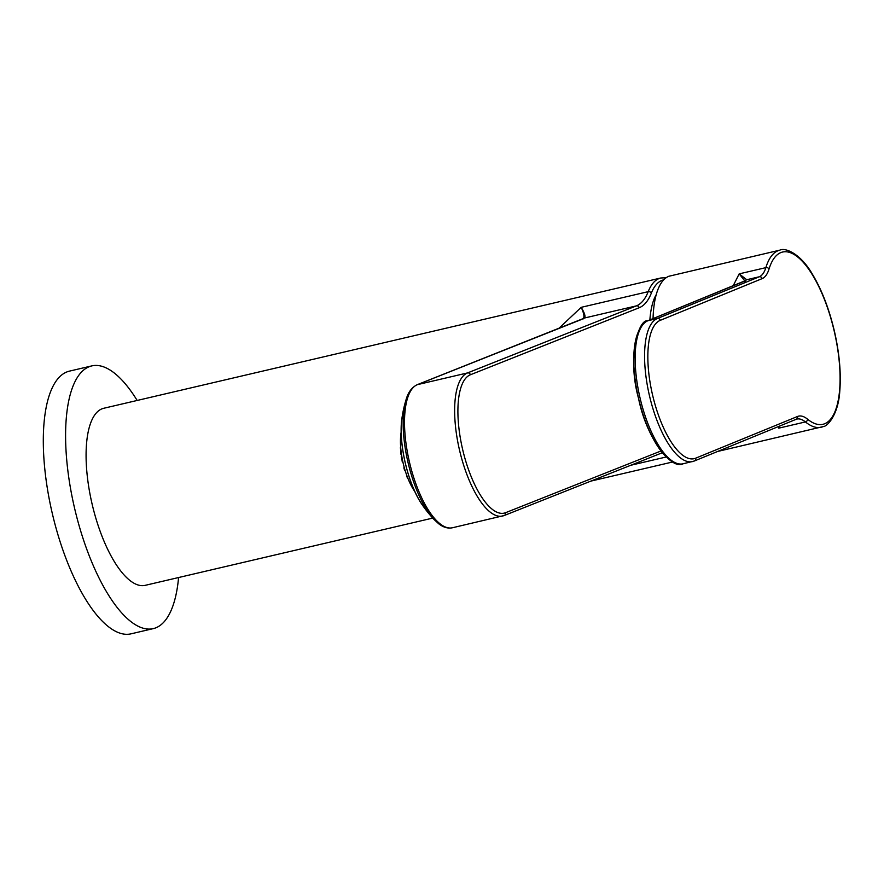 <?xml version="1.0" encoding="UTF-8"?>
<svg xmlns="http://www.w3.org/2000/svg" width="884" height="884" viewBox="0 0 884 884"><rect width="100%" height="100%" fill="white"/><g stroke="black" fill="none" stroke-linecap="round" stroke-linejoin="round"><path stroke-width="1.33" d="M558.677 328.528L581.197 307.334L648.193 291.665A90.93 33.139 -103.2 0 1 659.099 278.526A90.93 33.139 -103.2 0 1 660.823 277.985L103.737 408.275A90.93 33.139 76.8 0 0 102.014 408.817A90.93 33.139 76.8 0 0 92.754 506.764A90.93 33.139 76.8 0 0 145.153 585.352L432.74 518.09M402.01 417.823L402.01 417.823A61.206 22.299 76.8 0 0 422.419 505.084L422.419 505.084A122.876 122.876 0 0 0 434.077 519.538L434.077 519.538A72.72 26.498 -103.2 0 1 406.054 399.701L406.054 399.701A122.876 122.876 0 0 0 402.01 417.823C398.032 442.298 407.999 484.918 422.419 505.084M579.727 320.185A2.453 2.287 68.3 0 1 580.313 319.953L417.425 384.639A73.726 26.863 76.8 0 0 409.922 464.056A73.726 26.863 76.8 0 0 452.398 527.77C447.901 528.687 443.348 527.372 438.762 523.814L434.077 519.538M583.009 319.036C584.667 317.367 584.059 313.466 581.197 307.334C584.689 313.19 585.772 316.748 584.434 318.03L580.313 319.953M656.237 294.626A81.096 29.548 76.8 0 0 649.884 319.897M733.179 285.786L739.168 273.874L765.853 267.642A90.93 33.139 -103.2 0 1 777.975 250.747A90.93 33.139 -103.2 0 1 779.821 250.15L668.779 276.283A90.93 33.139 76.8 0 0 653.055 318.594M673.188 461.636A71.891 26.2 -103.2 0 1 638.579 398.485A71.891 26.2 -103.2 0 1 641.585 326.55M745.046 281.2L739.168 273.874L746.726 279.72A2.453 2.453 137.3 0 0 745.267 280.758M743.82 281.455L647.961 320.704L657.398 318.505A2.453 2.287 67.7 0 1 660.226 320.362A71.261 25.968 76.8 0 0 653.607 399.236A71.261 25.968 76.8 0 0 695.586 458.221A2.453 2.287 -112.3 0 1 693.962 461.117A73.726 26.863 -103.2 0 1 692.47 461.592A73.726 26.863 -103.2 0 1 650.016 398.021A73.726 26.863 -103.2 0 1 657.398 318.505L759.312 276.769L746.726 279.72L743.82 281.455A2.453 2.287 -112.3 0 0 743.19 281.709M779.986 425.922L778.738 428.165L779.379 426.165M410.331 483.891L413.524 489.614A40.719 14.84 76.8 0 0 414.95 491.747M406.684 476.034L407.623 478.476M403.844 467.835L404.651 470.465M401.214 431.812A40.719 14.84 76.8 0 0 400.761 435.038A40.719 14.84 76.8 0 0 403.634 465.128A40.719 14.84 76.8 0 0 413.524 489.614M400.706 435.558L400.684 447.569M401.469 456.254L402.286 461.989M401.855 459.282L401.259 456.31M401.016 454.619L400.408 447.636M137.164 400.463A134.909 49.161 76.8 0 0 91.781 365.899L69.504 371.114A134.909 49.161 76.8 0 0 66.941 371.91A134.909 49.161 76.8 0 0 53.206 517.239A134.909 49.161 76.8 0 0 130.954 633.85L153.23 628.635A134.909 49.161 76.8 0 0 155.794 627.839A134.909 49.161 76.8 0 0 178.579 577.528M91.781 365.899A134.909 49.161 76.8 0 0 89.229 366.705A134.909 49.161 76.8 0 0 75.494 512.035A134.909 49.161 76.8 0 0 153.23 628.635M666.116 457.006L630.756 465.271M663.74 279.83A88.466 32.244 76.8 0 0 661.939 280.383A88.466 32.244 76.8 0 0 651.32 293.168A2.453 2.022 -158.4 0 0 648.193 291.665A98.301 35.824 76.8 0 1 636.392 305.875A2.453 2.287 68.3 0 1 639.22 307.731L470.387 374.772A71.261 25.968 76.8 0 0 463.603 453.415A71.261 25.968 76.8 0 0 505.549 512.709L660.889 451.028M662.26 452.763L504.234 515.516A2.453 2.287 -111.7 0 1 503.924 515.604A73.726 26.863 -103.2 0 1 502.532 516.046A73.726 26.863 -103.2 0 1 460.045 452.321A73.726 26.863 -103.2 0 1 467.559 372.915L636.392 305.875L584.434 318.03A2.453 2.431 54.1 0 0 583.606 318.417L583.606 318.417A2.453 2.431 54.1 0 1 583.606 318.417L417.126 384.728A2.453 2.287 68.3 0 1 417.425 384.639L467.559 372.915A2.453 2.287 68.3 0 1 470.387 374.772M651.32 293.168A100.754 36.719 -103.2 0 1 639.22 307.731M452.398 527.77L504.234 515.516A2.453 2.287 -111.7 0 0 505.549 512.709M823.081 426.629A90.93 33.139 -103.2 0 1 821.236 427.226A90.93 33.139 -103.2 0 1 805.423 421.933L778.738 428.165M695.586 458.221L797.501 416.486A51.604 18.807 -103.2 0 1 807.523 419.16A88.466 32.244 76.8 0 0 824.695 423.734A88.466 32.244 76.8 0 0 832.916 325.82A88.466 32.244 76.8 0 0 780.804 252.603A88.466 32.244 76.8 0 0 769.025 269.034A2.453 1.945 -162.9 0 0 765.853 267.642A49.15 17.912 76.8 0 1 759.312 276.769A2.453 2.287 67.7 0 1 762.141 278.626L660.226 320.362M647.64 320.815C638.557 319.036 626.988 357.401 638.513 398.253C646.756 439.856 672.337 470.343 683.034 463.802A73.726 26.863 76.8 0 1 640.591 400.231A73.726 26.863 76.8 0 1 647.961 320.704A2.453 2.287 -112.3 0 0 647.64 320.815L745.61 280.56L745.024 281.443M769.025 269.034A51.604 18.807 -103.2 0 1 762.141 278.626M797.501 416.486A2.453 2.287 67.7 0 1 796.197 419.281L796.882 419.071A49.15 17.912 76.8 0 0 796.362 419.215M807.523 419.16A2.453 2.066 129.3 0 1 805.423 421.933A49.15 17.912 76.8 0 0 796.882 419.071M672.647 461.978L590.921 481.095M666.138 277.742L660.823 277.985M417.126 384.728C408.938 388.883 406.85 397.192 406.054 399.701M779.821 250.15C785.401 247.244 800.76 253.929 812.23 273.918C821.722 289.643 829.126 308.803 834.452 331.401C839.413 353.28 841.203 373.103 839.8 390.883C838.452 414.85 827.192 426.585 823.402 426.53L717.642 451.459M796.197 419.281L694.294 461.017L683.034 463.802"/></g></svg>
